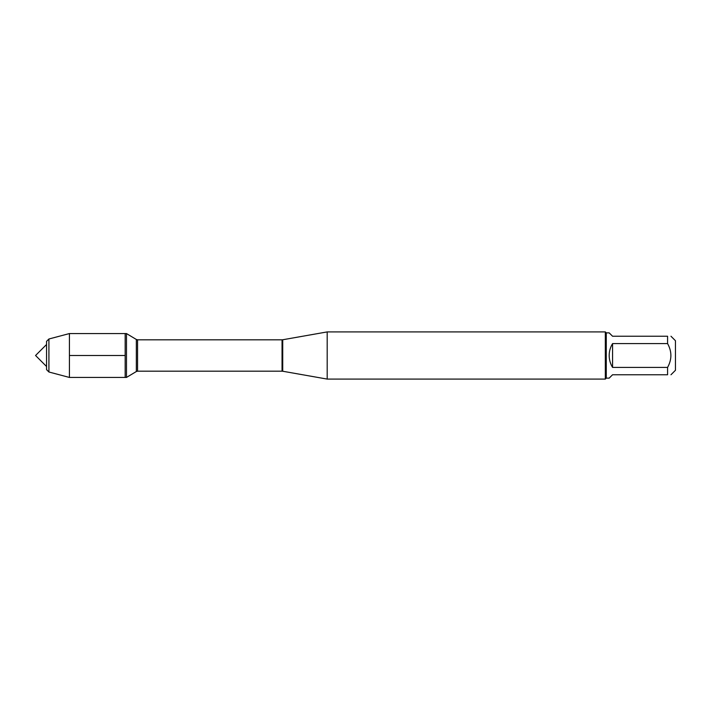 <?xml version="1.0" encoding="UTF-8"?>
<svg xmlns="http://www.w3.org/2000/svg" width="711" height="711" viewBox="0 0 711 711"><rect width="100%" height="100%" fill="white"/><g stroke="black" fill="none" stroke-linecap="round" stroke-linejoin="round"><path stroke-width="1.07" d="M126.478 377.443L126.478 333.557L125.172 333.557L125.172 377.443L125.172 333.557L69.429 333.557L69.429 377.443L126.478 377.443L136.343 371.524L136.343 339.476L126.478 333.557M670.971 336.241L675.45 340.72L675.45 370.28L670.971 374.759M667.585 336.241C671.984 336.241 671.984 336.241 667.585 336.241L667.585 343.6C671.984 351.527 671.984 359.464 667.585 367.4L667.585 374.759C671.984 374.759 671.984 374.759 667.585 374.759L612.562 374.759L609.176 378.136L606.27 378.136L606.27 332.864L609.176 332.864L612.562 336.241L667.585 336.241M667.585 343.6L612.562 343.6C610.331 347.252 609.211 351.225 609.176 355.5C609.211 359.775 610.331 363.748 612.562 367.4L667.585 367.4M327.193 355.5L327.193 379.087L605.328 379.087L605.328 331.913L327.193 331.913L327.193 355.5M612.562 367.4L612.562 343.6M48.917 338.996L46.553 341.351L46.553 369.649L48.917 372.004L48.917 338.996L69.429 333.557M69.429 355.5L125.172 355.5L69.429 355.5M282.729 371.24L282.045 371.186L282.045 339.814L282.729 339.76L282.729 371.24L327.193 379.087M282.045 339.814L137.552 339.814L137.552 371.186L136.343 371.524M282.729 339.76L327.193 331.913M282.045 371.186L137.552 371.186M137.552 339.814L136.343 339.476M606.27 332.864L605.328 331.913M606.27 378.136L605.328 379.087M46.553 344.497L35.55 355.5L46.553 366.503M48.917 372.004L69.429 377.443"/></g></svg>
